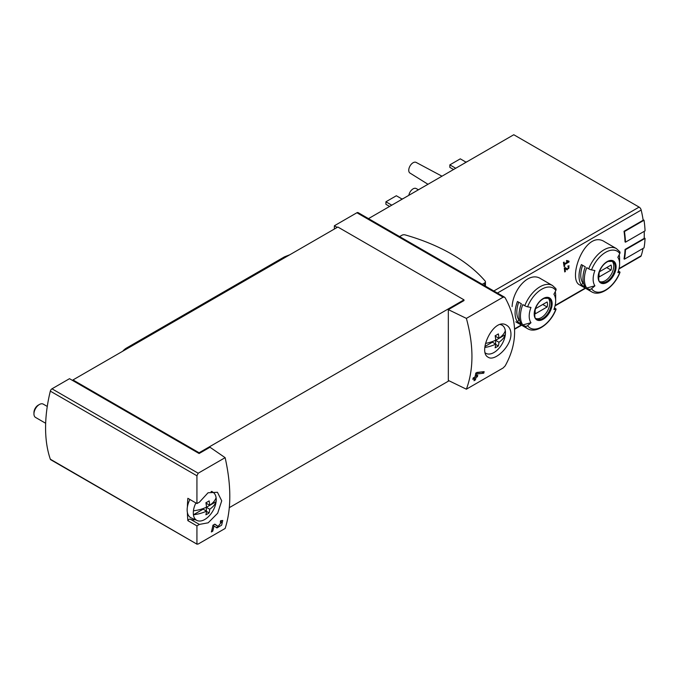 <?xml version="1.0" encoding="UTF-8"?>
<svg xmlns="http://www.w3.org/2000/svg" width="679" height="679" viewBox="0 0 679 679"><rect width="100%" height="100%" fill="white"/><g stroke="black" fill="none" stroke-linecap="round" stroke-linejoin="round"><path stroke-width="1.02" d="M196.935 525.885L199.363 524.417L208.181 522.805L217.662 513.239L221.727 500.822L217.45 492.275L208.054 492.767L199.363 502.222L196.935 503.546L196.935 475.784L198.183 473.221L225.131 457.663C231.361 485.553 231.361 509.157 225.131 528.474L198.183 544.032L196.935 543.845L196.935 525.885L187.862 520.649A132.855 76.71 120 0 1 187.396 512.552M197.139 544.252L50.322 459.199A2.461 1.417 120 0 0 50.747 459.742L197.131 544.261M221.549 522.024L218.154 526.395L214.819 524.146L212.943 525.232A132.855 76.71 60 0 1 211.364 531.963L212.731 531.173A132.855 76.71 -120 0 0 214.004 525.945L216.932 527.931L221.643 525.181L222.729 520.47L220.59 520.81A132.855 76.71 60 0 1 220.302 522.227L221.549 522.024L220.471 521.396M510.956 333.992C510.846 329.884 509.42 326.981 506.678 325.283C493.828 316.567 477.295 352.223 488.226 357.247C494.575 361.856 511.321 346.46 510.956 333.992M466.38 318.383L503.114 297.173L504.514 297.164L505.168 297.835C517.746 320.513 517.746 343.201 505.168 365.888L503.114 367.984L466.38 389.194C473.798 369.181 473.798 345.577 466.38 318.383L448.327 309.632L463.986 300.593L463.986 299.846L337.853 227.024L72.984 379.943L72.984 380.698L69.504 378.687L51.977 388.812A2.461 1.417 120 0 0 50.322 391.138A132.855 76.71 120 0 0 50.322 459.199M476.811 372.44L484.135 371.651A132.855 76.71 -120 0 1 483.762 373.178L476.845 373.976A132.855 76.71 -120 0 1 476.369 376.124L477.744 375.334A132.855 76.71 -120 0 1 477.405 376.718L476.03 377.516A132.855 76.71 -120 0 1 475.385 379.934L474.018 380.724A132.855 76.71 60 0 0 474.663 378.305L472.839 379.357A132.855 76.71 60 0 0 473.178 377.974L475.003 376.913A132.855 76.71 60 0 0 475.818 373.009L482.115 371.88M568.009 261.661L564.368 263.766A92.259 53.268 -120 0 0 564.088 262.094L563.434 262.467A92.259 53.268 60 0 1 564.096 266.618L564.75 266.244A92.259 53.268 -120 0 0 564.504 264.589L569.07 261.958A92.259 53.268 -120 0 0 568.934 261.126L566.617 260.481L566.413 261.22L568.009 261.661L566.507 260.889M530.978 322.729A92.259 72.763 144.9 0 1 527.6 325.631A2.461 1.944 144.9 0 1 524.782 326.064L522.796 324.918L530.978 322.729A18.706 10.805 -60 0 1 530.978 307.451A92.259 19.496 -158.8 0 1 527.6 306.798A2.461 0.518 -158.8 0 1 524.782 305.728A24.911 14.386 -60 0 1 552.494 285.519L540.696 278.704C529.051 270.955 513.027 289.33 512.102 306.611M604.633 241.792C585.29 228.882 566.931 279.298 579.722 284.942L591.519 291.749A24.911 14.386 -60 0 1 588.718 289.152L586.732 288.006A24.911 14.386 -60 0 1 586.732 267.67L588.718 268.816A24.911 14.386 -60 0 1 616.43 248.607L604.633 241.792M625.478 242.165A92.879 53.624 -120 0 0 624.459 231.539L644.031 220.234A92.879 53.624 -120 0 1 645.05 230.868L625.478 242.165L625.045 241.919A92.259 53.268 -120 0 0 624.018 231.284L643.157 220.234A92.259 53.268 -120 0 0 641.188 210.049A3.072 1.774 -120 0 0 639.109 207.103L513.782 134.739L368.493 218.621M618.959 268.994L640.653 256.467A3.072 1.774 -120 0 0 641.188 255.762A92.259 53.268 -120 0 0 643.047 248.421M624.459 259.157A92.879 53.624 -120 0 0 625.478 249.702L645.05 238.397A92.879 53.624 -120 0 1 644.031 247.86L624.459 259.157L624.018 258.903A92.259 53.268 -120 0 0 625.045 249.448L644.176 238.397A92.259 53.268 -120 0 0 644.201 231.361M567.152 269.886L569.121 265.879L567.933 265.947A92.259 53.268 60 0 1 568.034 266.754C569.46 267.458 569.308 268.23 567.576 269.062L565.183 267.534L564.291 268.044A92.259 53.268 60 0 1 564.716 271.931L565.369 271.558A92.259 53.268 -120 0 0 565.047 268.536L567.152 269.886M565.072 267.594L565.48 267.857A1.307 0.755 120 0 0 565.48 267.857A1.307 0.755 120 0 0 565.505 267.874M568.722 266.711L568.034 266.754M72.984 380.698L199.108 453.521L209.981 447.24L225.131 457.663M504.522 297.156L358.13 212.637A2.461 1.417 120 0 0 356.899 212.756L334.374 225.768L334.374 229.027M337.2 227.397L334.374 225.768M448.327 309.632L448.327 380.444L466.38 389.194M229.332 507.637L449.031 380.792M199.108 453.521L199.108 452.766L463.986 299.846M591.519 291.749C600.168 297.207 614.792 286.496 620.012 272.296A2.461 0.518 -158.8 0 0 619.223 271.541L618.374 271.048M619.189 254.744A24.911 14.386 -60 0 1 619.604 258.86L619.604 263.927A18.706 10.805 -60 0 1 617.831 272.585A92.259 19.496 -158.8 0 0 619.783 272.415A23.069 13.317 -60 0 1 591.528 288.719A2.461 1.944 144.9 0 1 588.718 289.152M581.385 284.917L585.298 287.183A24.911 14.386 120 0 1 585.298 266.839L581.385 264.581A24.911 14.386 -60 0 0 581.385 284.917L582.888 283.05L583.575 283.449M616.43 248.607L619.732 251.663A2.461 1.944 144.9 0 1 619.783 253.581A92.259 72.763 144.9 0 1 617.831 257.316A18.706 10.805 -60 0 1 619.604 263.927M586.732 288.006L594.914 285.817A18.706 10.805 -60 0 1 594.914 270.539A92.259 19.496 -158.8 0 1 591.528 269.886A2.461 0.518 -158.8 0 1 588.718 268.816M594.914 285.817A92.259 72.763 144.9 0 1 591.528 288.719M524.782 326.064A24.911 14.386 -60 0 0 527.583 328.661C536.232 334.119 550.856 323.408 556.076 309.208A2.461 0.518 -158.8 0 0 555.295 308.453L554.446 307.96M522.796 324.918A24.911 14.386 -60 0 1 522.796 304.582L524.782 305.728M555.261 291.656A24.911 14.386 -60 0 1 555.668 295.772L555.668 300.839A18.706 10.805 -60 0 1 553.894 309.497A92.259 19.496 -158.8 0 0 555.846 309.327A23.069 13.317 -60 0 1 527.6 325.631M517.449 321.829L521.362 324.095A24.911 14.386 120 0 1 521.362 303.751L517.449 301.493A24.911 14.386 -60 0 0 517.449 321.829L518.951 319.962L519.647 320.361M552.494 285.519L555.795 288.575A2.461 1.944 144.9 0 1 555.846 290.493A92.259 72.763 144.9 0 1 553.894 294.228A18.706 10.805 -60 0 1 555.668 300.839M464.266 163.325A14.946 8.632 -60 0 1 467.61 161.398M400.33 200.237A14.946 8.632 -60 0 1 403.674 198.31M408.834 195.331A6.153 3.548 -60 0 1 411.805 189.831A6.153 3.548 -60 0 1 416.108 188.516L418.468 189.772M427.982 184.281L409.963 173.052A6.153 3.548 -60 0 1 410.023 165.99A6.153 3.548 -60 0 1 416.108 162.4L441.978 176.201M391.783 205.177L385.91 201.79L385.91 204.294L389.61 206.433M385.91 201.79L396.349 195.756L402.087 199.074M455.719 168.265L449.846 164.878L449.846 167.382L453.547 169.521M449.846 164.878L460.286 158.844L466.023 162.162M547.995 297.945A11.993 6.926 -60 0 1 549.795 302.927A11.993 6.926 -60 0 1 545.033 314.479A11.993 6.926 -60 0 1 536.096 318.561M535.51 308.665A8.768 5.059 120 0 0 535.51 313.69L547.113 306.984A8.768 5.059 -60 0 0 547.113 301.968L535.51 308.665M611.932 261.033A11.993 6.926 -60 0 1 613.731 266.015A11.993 6.926 -60 0 1 608.97 277.567A11.993 6.926 -60 0 1 600.032 281.649M599.447 271.753A8.768 5.059 120 0 0 599.447 276.777L611.049 270.072A8.768 5.059 -60 0 0 611.049 265.056L599.447 271.753M518.722 302.231A22.449 12.96 120 0 0 518.951 319.962M542.767 304.481L547.113 306.984M582.658 265.319A22.449 12.96 120 0 0 582.888 283.05M606.703 267.568L611.049 270.072M625.478 249.702L625.045 249.448M645.05 238.397L644.201 237.913M624.459 231.539L624.018 231.284M644.031 220.234L643.072 219.682M199.108 452.766L72.984 379.943M187.888 498.327A2.461 1.417 120 0 1 187.879 498.318A2.461 1.417 120 0 0 187.879 498.318L196.944 503.555L187.862 498.31A132.855 76.71 120 0 0 187.396 506.95M399.617 236.589L402.002 235.214A2.767 1.596 180 0 1 405.185 234.909A176.217 101.74 180 0 1 485.162 281.081A2.767 1.596 180 0 1 485.443 281.793A2.767 1.596 180 0 1 484.636 282.922L482.251 284.297M199.363 524.417L190.281 519.18A18.452 10.652 120 0 0 195.102 519.639M190.281 519.18A2.461 1.417 120 0 0 187.862 520.649M564.368 263.766L563.578 263.308M564.75 266.244L563.977 265.795M564.504 264.589L563.714 264.139M569.07 261.958L567.712 260.787M565.403 268.765A2.232 1.29 120 0 0 566.388 268.383M565.369 271.558L564.639 271.133M565.047 268.536L564.3 268.103M474.663 378.305L473.628 377.711M475.385 379.934L474.392 379.357M476.03 377.516L475.003 376.913M474.358 378.127L474.358 377.286M477.405 376.718L475.724 375.75L475.198 376.056M476.369 376.124L475.317 375.512M476.845 373.976L475.758 373.348M483.762 373.178L482.115 372.236M215.99 527.286A4.685 2.708 120 0 0 218.443 526.471M221.116 521.769A4.685 2.708 120 0 0 221.116 520.547M218.12 526.378L216.431 525.402A2.741 1.587 120 0 0 216.482 525.427A2.741 1.587 120 0 0 216.525 525.453M216.431 525.402L214.649 524.239M212.731 531.173L211.729 530.596M214.004 525.945L212.926 525.325M193.43 510.812A29.078 16.788 0 0 0 206.501 507.128A29.087 16.797 -120 0 0 205.898 502.74A28.229 16.296 0 0 0 209.115 500.881A29.087 16.797 60 0 1 209.718 505.269A29.078 16.788 0 0 0 216.1 497.724A16.211 9.362 -60 0 1 216.1 501.688A29.078 16.788 180 0 1 209.718 509.233A29.087 16.797 60 0 1 209.115 512.934A28.229 16.296 180 0 1 205.898 514.792A29.087 16.797 -120 0 0 206.501 511.092A29.078 16.788 180 0 1 193.43 514.775A16.211 9.362 -60 0 1 193.43 510.812A16.211 9.362 -60 0 1 195.908 502.952M209.718 509.233L206.374 507.306L216.1 501.688A16.211 9.362 -60 0 1 204.761 519.494A16.211 9.362 -60 0 1 197.173 520.555A16.211 9.362 -60 0 1 193.43 514.775L203.157 509.165L206.501 511.092M211.084 491.554A16.211 9.362 -60 0 1 213.359 492.521A16.211 9.362 -60 0 1 216.1 497.724M197.173 520.555L191.189 517.907A16.916 9.769 -60 0 1 189.899 499.489M45.663 423.272L35.546 417.432A7.69 4.439 -60 0 1 33.95 413.91A7.69 4.439 -60 0 1 39.39 404.497A7.69 4.439 -60 0 1 43.227 404.115L47.267 406.441M33.95 413.91L33.95 412.526A5.992 3.463 -60 0 1 38.185 405.185L39.39 404.497M206.374 507.306L206.374 511.024M206.374 502.502L206.374 503.334L209.718 505.269M209.115 512.934L206.475 511.406M485.544 343.396A29.078 16.788 0 0 0 495.729 340.145A29.087 16.797 -120 0 0 495.127 335.749A28.229 16.296 0 0 0 498.344 333.898A29.087 16.797 60 0 1 498.946 338.286A29.078 16.788 0 0 0 505.329 330.741A16.211 9.362 -60 0 1 505.329 334.705A29.078 16.788 180 0 1 498.946 342.25A29.087 16.797 60 0 1 498.344 345.951A28.229 16.296 180 0 1 495.127 347.809A29.087 16.797 -120 0 0 495.729 344.109A29.078 16.788 180 0 1 484.916 347.47M498.946 342.25L495.602 340.323L505.329 334.705A16.211 9.362 -60 0 1 493.989 352.503A16.211 9.362 -60 0 1 486.402 353.572A16.211 9.362 -60 0 1 485.315 352.936M500.338 324.57A16.211 9.362 -60 0 1 502.587 325.538A16.211 9.362 -60 0 1 505.329 330.741M495.729 344.109L492.385 342.182L485.018 346.434M495.602 340.323L495.602 344.041M495.602 335.511L495.602 336.351L498.946 338.286M498.344 345.951L495.704 344.423M289.806 254.761L285.197 256.552A12.298 7.104 120 0 0 283.788 257.231L126.523 348.03A12.298 7.104 120 0 0 122.729 351.221M497.418 293.048L641.188 210.049M514.58 328.857L521.251 325.012M555.133 305.448L585.188 288.1M619.07 268.536L641.188 255.762M198.183 473.221L51.977 388.812M503.114 297.173L356.899 212.756M616.082 266.805A12.697 7.325 -60 0 1 602.621 283.559A12.697 7.325 -60 0 1 602.621 265.608A12.697 7.325 -60 0 1 616.082 266.805M591.528 269.886A23.069 13.317 -60 0 1 619.783 253.581M552.146 303.717A12.697 7.325 -60 0 1 538.685 320.471A12.697 7.325 -60 0 1 538.685 302.52A12.697 7.325 -60 0 1 552.146 303.717M527.6 306.798A23.069 13.317 -60 0 1 555.846 290.493M493.828 290.977L639.109 207.103M551.221 303.759A11.993 6.926 -60 0 1 545.984 315.828A11.993 6.926 -60 0 1 536.741 319.037C534.712 319.385 534.263 315.956 535.383 308.75C537.42 303.623 540.331 300.16 544.142 298.344L548.742 298.268A11.993 6.926 -60 0 1 551.221 303.759M615.157 266.847A11.993 6.926 -60 0 1 609.92 278.916A11.993 6.926 -60 0 1 600.677 282.124C598.649 282.472 598.199 279.044 599.319 271.838C601.348 266.711 604.268 263.248 608.078 261.432L612.67 261.356A11.993 6.926 -60 0 1 615.157 266.847M196.935 475.784L50.322 391.138M484.636 282.922L484.636 285.672M285.952 256.985L285.197 256.552M284.654 257.731L283.788 257.231M127.389 348.531L126.523 348.03M527.583 328.661L515.785 321.854M514.597 329.247L521.591 325.207M555.023 305.906L585.527 288.295M485.443 281.793L485.443 286.139M568.73 266.711L567.975 266.278M218.154 526.395L216.482 525.427M213.359 492.521L211.814 491.392M502.587 325.538L501.06 324.426M486.402 353.572L485.366 353.114"/></g></svg>
